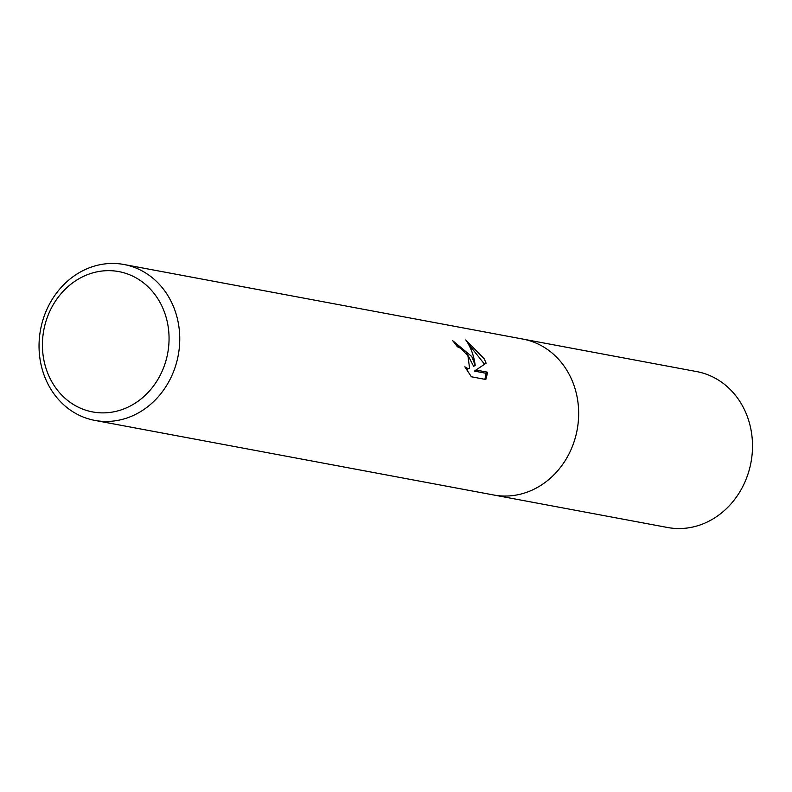 <?xml version="1.0" encoding="UTF-8"?>
<svg xmlns="http://www.w3.org/2000/svg" width="792" height="792" viewBox="0 0 792 792"><rect width="100%" height="100%" fill="white"/><g stroke="black" fill="none" stroke-linecap="round" stroke-linejoin="round"><path stroke-width="1.19" d="M74.488 275.685A79.309 70.023 100.6 0 1 123.968 264.498A79.309 70.023 100.6 0 1 170.488 300.198A79.309 70.023 100.6 0 1 144.302 409.216A79.309 70.023 100.6 0 1 94.822 420.403A79.309 70.023 100.6 0 1 48.312 384.704A79.309 70.023 100.6 0 1 74.488 275.685M123.968 264.498L522.888 339.085A79.309 70.023 100.6 0 1 569.399 374.794A79.309 70.023 100.6 0 1 565.151 460.677A79.309 70.023 100.6 0 1 493.733 495L667.577 527.502A79.309 70.023 100.6 0 0 738.995 493.188A79.309 70.023 100.6 0 0 743.242 407.296A79.309 70.023 100.6 0 0 696.732 371.596L522.888 339.085A79.309 70.023 100.6 0 1 577.823 401.326A79.309 70.023 100.6 0 1 543.213 483.813A79.309 70.023 100.6 0 1 493.733 495L94.822 420.403M485.842 379.497L471.408 376.794L464.835 366.795L467.844 368.547L469.587 368.231L467.923 355.826L460.706 348.272L457.34 346.738A79.309 70.023 -79.4 0 0 452.519 340.52L471.804 356.548L475.19 365.29C473.854 355.39 470.715 346.945 465.765 339.946L484.258 358.875L486.13 363.221L475.952 370.032L487.654 372.22L485.842 379.487M160.717 303.742A71.379 63.023 100.6 0 1 137.155 401.861A71.379 63.023 100.6 0 1 50.757 379.794A71.379 63.023 100.6 0 1 74.319 281.675A71.379 63.023 100.6 0 1 160.717 303.742M454.43 342.807L466.3 352.093L473.646 366.35L475.19 365.29M469.587 368.231L466.538 369.666M484.882 379.318L486.09 373.299L474.398 371.111L475.952 370.032M484.585 364.251L468.181 343.688M486.1 373.299L487.654 372.22"/></g></svg>

